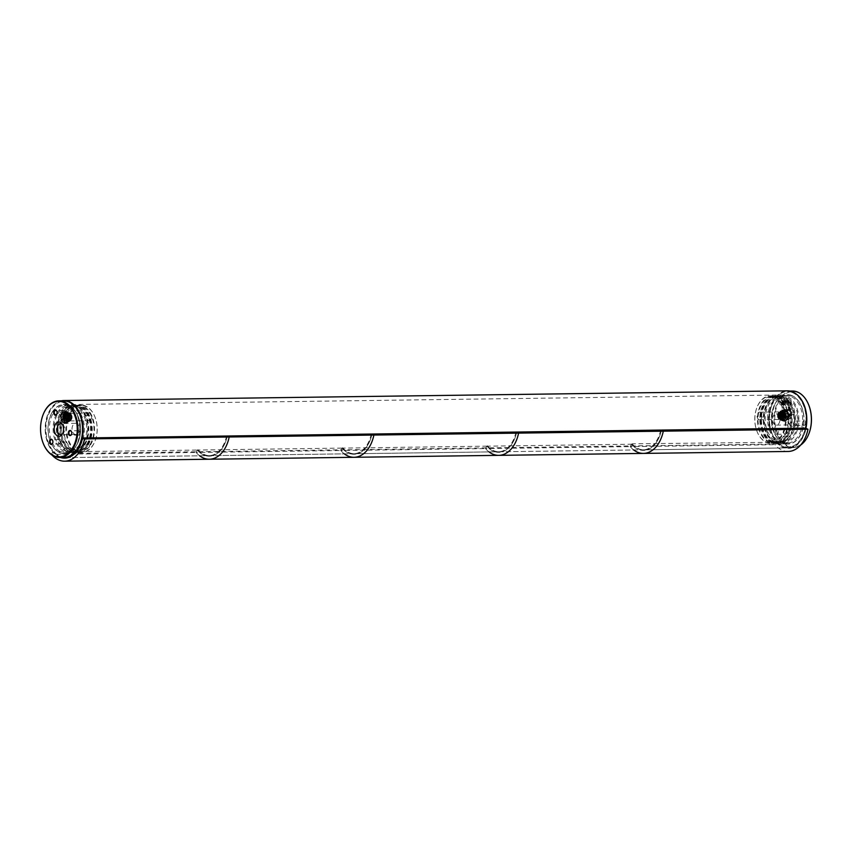 <?xml version="1.0" encoding="UTF-8"?>
<svg xmlns="http://www.w3.org/2000/svg" width="852" height="852" viewBox="0 0 852 852"><rect width="100%" height="100%" fill="white"/><g stroke="black" fill="none" stroke-linecap="round" stroke-linejoin="round"><path stroke-width="0.64" stroke-dasharray="4.26 3.19" d="M62.164 457.396A28.542 18.84 89.2 0 1 45.412 429.323A28.542 18.84 89.2 0 1 61.408 400.813M805.726 428.215A28.542 18.84 89.2 0 1 788.132 447.896A28.542 18.84 89.2 0 1 768.919 419.621A28.542 18.84 89.2 0 1 787.365 390.823M79.63 421.878A24.463 16.145 89.2 0 1 64.582 453.53A24.463 16.145 89.2 0 1 48.106 429.291A24.463 16.145 89.2 0 1 63.921 404.615A24.463 16.145 89.2 0 1 79.63 421.878M803.127 412.166A24.463 16.145 89.2 0 1 788.079 443.828A24.463 16.145 89.2 0 1 771.603 419.578A24.463 16.145 89.2 0 1 787.418 394.902A24.463 16.145 89.2 0 1 803.127 412.166M80.503 442.252A27.786 18.339 89.2 0 1 53.74 451.666A27.786 18.339 89.2 0 1 50.673 410.163A27.786 18.339 89.2 0 1 80.141 415.467M57.159 412.879A23.718 15.655 89.2 0 1 68.437 405.307A23.718 15.655 89.2 0 1 84.401 428.801A23.718 15.655 89.2 0 1 69.076 452.721A23.718 15.655 89.2 0 1 54.507 438.588A23.718 15.655 89.2 0 1 57.159 412.879M60.407 412.826A23.718 15.655 89.2 0 1 71.685 405.254A23.718 15.655 89.2 0 1 87.649 428.758A23.718 15.655 89.2 0 1 72.314 452.678A23.718 15.655 89.2 0 1 57.755 438.546A23.718 15.655 89.2 0 1 60.407 412.826M61.067 413.752A22.354 14.761 89.2 0 1 71.696 406.617A22.354 14.761 89.2 0 1 86.755 428.769A22.354 14.761 89.2 0 1 72.303 451.326A22.354 14.761 89.2 0 1 58.564 437.992A22.354 14.761 89.2 0 1 61.067 413.752M57.829 413.795A22.354 14.761 89.2 0 1 68.448 406.66A22.354 14.761 89.2 0 1 83.507 428.812A22.354 14.761 89.2 0 1 69.055 451.368A22.354 14.761 89.2 0 1 55.316 438.034A22.354 14.761 89.2 0 1 57.829 413.795M84.731 445.095A23.718 15.655 -90.8 0 0 87.383 419.386A23.718 15.655 -90.8 0 0 72.825 405.243A23.718 15.655 -90.8 0 0 61.546 412.815A23.718 15.655 -90.8 0 0 58.894 438.524A23.718 15.655 -90.8 0 0 73.453 452.668A23.718 15.655 -90.8 0 0 84.731 445.095M86.627 444.51A22.897 15.112 -90.8 0 0 89.194 419.685A22.897 15.112 -90.8 0 0 75.125 406.031A22.897 15.112 -90.8 0 0 60.322 429.131A22.897 15.112 -90.8 0 0 75.743 451.816A22.897 15.112 -90.8 0 0 86.627 444.51M87.021 445.063A23.718 15.655 -90.8 0 0 89.684 419.354A23.718 15.655 -90.8 0 0 75.114 405.211A23.718 15.655 -90.8 0 0 59.789 429.131A23.718 15.655 -90.8 0 0 75.753 452.636A23.718 15.655 -90.8 0 0 87.021 445.063M84.327 444.542A22.897 15.112 -90.8 0 0 86.893 419.716A22.897 15.112 -90.8 0 0 72.835 406.063A22.897 15.112 -90.8 0 0 58.032 429.152A22.897 15.112 -90.8 0 0 73.442 451.848A22.897 15.112 -90.8 0 0 84.327 444.542M88.161 445.042A23.718 15.655 -90.8 0 0 90.823 419.333A23.718 15.655 -90.8 0 0 76.254 405.201A23.718 15.655 -90.8 0 0 60.929 429.12A23.718 15.655 -90.8 0 0 76.893 452.614A23.718 15.655 -90.8 0 0 88.161 445.042M90.067 444.456A22.897 15.112 -90.8 0 0 92.634 419.631A22.897 15.112 -90.8 0 0 78.565 405.978A22.897 15.112 -90.8 0 0 63.762 429.078A22.897 15.112 -90.8 0 0 79.183 451.773A22.897 15.112 -90.8 0 0 90.067 444.456M90.461 445.021A23.718 15.655 -90.8 0 0 93.124 419.301A23.718 15.655 -90.8 0 0 78.554 405.169A23.718 15.655 -90.8 0 0 67.287 412.741A23.718 15.655 -90.8 0 0 64.624 438.45A23.718 15.655 -90.8 0 0 79.193 452.593A23.718 15.655 -90.8 0 0 90.461 445.021M87.767 444.488A22.897 15.112 -90.8 0 0 90.333 419.663A22.897 15.112 -90.8 0 0 76.265 406.01A22.897 15.112 -90.8 0 0 61.461 429.11A22.897 15.112 -90.8 0 0 76.882 451.805A22.897 15.112 -90.8 0 0 87.767 444.488M90.983 419.472A3.791 2.503 -90.8 0 0 91.409 415.361A3.791 2.503 -90.8 0 0 89.077 413.103A3.791 2.503 -90.8 0 0 86.627 416.926A3.791 2.503 -90.8 0 0 89.183 420.675A3.791 2.503 -90.8 0 0 90.983 419.472M70.546 413.039A23.206 15.315 89.2 0 1 95.2 417.576A23.206 15.315 89.2 0 1 95.499 439.738A23.206 15.315 89.2 0 1 73.144 447.737A23.206 15.315 89.2 0 1 70.546 413.039M69.928 412.698A23.718 15.655 -90.8 0 0 67.265 438.418A23.718 15.655 -90.8 0 0 81.835 452.55A23.718 15.655 -90.8 0 0 95.413 439.983A23.718 15.655 -90.8 0 0 95.104 417.331A23.718 15.655 -90.8 0 0 81.196 405.126A23.718 15.655 -90.8 0 0 69.928 412.698M63.495 400.781A28.297 18.68 -90.8 0 0 50.044 409.823A28.297 18.68 -90.8 0 0 46.871 440.505A28.297 18.68 -90.8 0 0 64.251 457.375M43.005 442.752A28.297 18.68 89.2 0 1 42.643 415.968M68.203 420.079A4.239 2.801 -90.8 0 0 68.607 419.195A4.239 2.801 -90.8 0 0 68.554 415.137A4.239 2.801 -90.8 0 0 64.496 413.731A4.239 2.801 -90.8 0 0 64.038 419.983A4.239 2.801 -90.8 0 0 68.203 420.079M78.48 432.731A5.602 3.696 -90.8 0 0 79.108 426.66A5.602 3.696 -90.8 0 0 75.658 423.316A5.602 3.696 -90.8 0 0 72.037 428.971A5.602 3.696 -90.8 0 0 75.807 434.52A5.602 3.696 -90.8 0 0 78.48 432.731M62.089 434.435A5.602 3.696 -90.8 0 0 62.824 433.924A5.602 3.696 -90.8 0 0 63.623 432.933A5.602 3.696 -90.8 0 0 62.697 424.264A5.602 3.696 -90.8 0 0 61.951 423.774M68.32 419.77A3.791 2.503 -90.8 0 0 68.682 418.971A3.791 2.503 -90.8 0 0 68.639 415.35A3.791 2.503 -90.8 0 0 66.413 413.401A3.791 2.503 -90.8 0 0 63.964 417.224A3.791 2.503 -90.8 0 0 66.52 420.984A3.791 2.503 -90.8 0 0 68.32 419.77M79.694 434.382A2.183 1.438 -90.8 0 0 79.939 432.017A2.183 1.438 -90.8 0 0 78.608 430.718A2.183 1.438 -90.8 0 0 77.191 432.912A2.183 1.438 -90.8 0 0 78.661 435.084A2.183 1.438 -90.8 0 0 79.694 434.382M71.621 434.126A2.183 1.438 -90.8 0 0 71.653 434.03A2.183 1.438 -90.8 0 0 71.621 431.943A2.183 1.438 -90.8 0 0 71.589 431.857M65.029 413.955A2.183 1.438 -90.8 0 0 65.274 411.591A2.183 1.438 -90.8 0 0 63.932 410.291A2.183 1.438 -90.8 0 0 62.526 412.485A2.183 1.438 -90.8 0 0 63.996 414.658A2.183 1.438 -90.8 0 0 65.029 413.955M56.946 413.699A2.183 1.438 -90.8 0 0 56.977 413.603A2.183 1.438 -90.8 0 0 56.956 411.516A2.183 1.438 -90.8 0 0 56.914 411.431M60.833 443.21A2.183 1.438 -90.8 0 0 61.078 440.846A2.183 1.438 -90.8 0 0 59.736 439.547A2.183 1.438 -90.8 0 0 58.33 441.741A2.183 1.438 -90.8 0 0 59.8 443.913A2.183 1.438 -90.8 0 0 60.833 443.21M52.749 442.955A2.183 1.438 -90.8 0 0 52.781 442.859A2.183 1.438 -90.8 0 0 52.76 440.772A2.183 1.438 -90.8 0 0 52.717 440.686M791.636 392.271A27.786 18.339 -90.8 0 0 771.454 406.308A27.786 18.339 -90.8 0 0 771.816 432.859A27.786 18.339 -90.8 0 0 802.541 436.054A27.786 18.339 -90.8 0 0 791.636 392.271M786.566 396.308A23.718 15.655 -90.8 0 0 782.924 395.711A23.718 15.655 -90.8 0 0 767.599 419.631A23.718 15.655 -90.8 0 0 783.563 443.136A23.718 15.655 -90.8 0 0 798.825 421.985A23.718 15.655 -90.8 0 0 786.566 396.308M783.318 396.35A23.718 15.655 -90.8 0 0 779.687 395.754A23.718 15.655 -90.8 0 0 764.351 419.674A23.718 15.655 -90.8 0 0 780.315 443.178A23.718 15.655 -90.8 0 0 795.576 422.028A23.718 15.655 -90.8 0 0 783.318 396.35M783.126 397.671A22.354 14.761 -90.8 0 0 779.697 397.107A22.354 14.761 -90.8 0 0 765.245 419.663A22.354 14.761 -90.8 0 0 780.304 441.826A22.354 14.761 -90.8 0 0 794.692 421.878A22.354 14.761 -90.8 0 0 783.126 397.671M786.375 397.628A22.354 14.761 -90.8 0 0 782.945 397.064A22.354 14.761 -90.8 0 0 768.493 419.621A22.354 14.761 -90.8 0 0 783.552 441.783A22.354 14.761 -90.8 0 0 797.941 421.836A22.354 14.761 -90.8 0 0 786.375 397.628M775.544 442.593A23.718 15.655 89.2 0 1 763.285 416.926A23.718 15.655 89.2 0 1 778.547 395.775A23.718 15.655 89.2 0 1 782.179 396.372A23.718 15.655 89.2 0 1 794.437 422.038A23.718 15.655 89.2 0 1 779.175 443.189A23.718 15.655 89.2 0 1 775.544 442.593M773.36 441.837A22.897 15.112 89.2 0 1 761.518 417.043A22.897 15.112 89.2 0 1 776.257 396.617A22.897 15.112 89.2 0 1 791.678 419.312A22.897 15.112 89.2 0 1 776.875 442.412A22.897 15.112 89.2 0 1 773.36 441.837M773.243 442.625A23.718 15.655 89.2 0 1 760.985 416.958A23.718 15.655 89.2 0 1 776.247 395.807A23.718 15.655 89.2 0 1 792.211 419.301A23.718 15.655 89.2 0 1 776.886 443.221A23.718 15.655 89.2 0 1 773.243 442.625M775.661 441.805A22.897 15.112 89.2 0 1 763.818 417.011A22.897 15.112 89.2 0 1 778.558 396.585A22.897 15.112 89.2 0 1 793.968 419.28A22.897 15.112 89.2 0 1 779.165 442.38A22.897 15.112 89.2 0 1 775.661 441.805M772.104 442.646A23.718 15.655 89.2 0 1 759.846 416.969A23.718 15.655 89.2 0 1 775.107 395.818A23.718 15.655 89.2 0 1 791.071 419.322A23.718 15.655 89.2 0 1 775.746 443.242A23.718 15.655 89.2 0 1 772.104 442.646M769.92 441.879A22.897 15.112 89.2 0 1 758.088 417.086A22.897 15.112 89.2 0 1 772.817 396.659A22.897 15.112 89.2 0 1 788.238 419.354A22.897 15.112 89.2 0 1 773.435 442.454A22.897 15.112 89.2 0 1 769.92 441.879M769.814 442.678A23.718 15.655 89.2 0 1 757.545 417.001A23.718 15.655 89.2 0 1 772.807 395.85A23.718 15.655 89.2 0 1 776.449 396.446A23.718 15.655 89.2 0 1 788.707 422.113A23.718 15.655 89.2 0 1 773.446 443.274A23.718 15.655 89.2 0 1 769.814 442.678M772.221 441.847A22.897 15.112 89.2 0 1 760.378 417.054A22.897 15.112 89.2 0 1 775.118 396.638A22.897 15.112 89.2 0 1 790.539 419.322A22.897 15.112 89.2 0 1 775.735 442.422A22.897 15.112 89.2 0 1 772.221 441.847M759.057 419.653A3.791 2.503 89.2 0 1 757.098 415.552A3.791 2.503 89.2 0 1 759.537 412.176A3.791 2.503 89.2 0 1 762.082 415.925A3.791 2.503 89.2 0 1 759.643 419.748A3.791 2.503 89.2 0 1 759.057 419.653M773.35 396.979A23.206 15.315 -90.8 0 0 756.501 408.694A23.206 15.315 -90.8 0 0 756.8 430.867A23.206 15.315 -90.8 0 0 782.456 433.54A23.206 15.315 -90.8 0 0 773.35 396.979M773.808 396.478A23.718 15.655 89.2 0 1 786.066 422.155A23.718 15.655 89.2 0 1 770.804 443.306A23.718 15.655 89.2 0 1 756.895 431.101A23.718 15.655 89.2 0 1 756.587 408.449A23.718 15.655 89.2 0 1 770.165 395.882A23.718 15.655 89.2 0 1 773.808 396.478M805.928 428.258A28.297 18.68 89.2 0 1 788.505 447.651A28.297 18.68 89.2 0 1 784.17 446.938A28.297 18.68 89.2 0 1 771.901 433.093A28.297 18.68 89.2 0 1 771.539 406.063A28.297 18.68 89.2 0 1 787.749 391.068A28.297 18.68 89.2 0 1 792.083 391.782A28.297 18.68 89.2 0 1 795.566 393.539M792.349 391.004A28.297 18.68 -90.8 0 0 774.138 416.245A28.297 18.68 -90.8 0 0 788.771 446.874A28.297 18.68 -90.8 0 0 793.106 447.588A28.297 18.68 -90.8 0 0 800.646 445.063M803.926 425.68A2.588 1.704 89.2 0 1 802.808 424.413A2.588 1.704 89.2 0 1 802.776 421.942A2.588 1.704 89.2 0 1 804.938 420.781A2.588 1.704 89.2 0 1 805.917 423.955A2.588 1.704 89.2 0 1 803.926 425.68M789.261 405.254A2.588 1.704 89.2 0 1 788.143 403.986A2.588 1.704 89.2 0 1 788.1 401.516A2.588 1.704 89.2 0 1 790.273 400.355A2.588 1.704 89.2 0 1 791.252 403.528A2.588 1.704 89.2 0 1 789.261 405.254M785.065 434.509A2.588 1.704 89.2 0 1 783.936 433.242A2.588 1.704 89.2 0 1 783.904 430.771A2.588 1.704 89.2 0 1 786.066 429.61A2.588 1.704 89.2 0 1 787.046 432.784A2.588 1.704 89.2 0 1 785.065 434.509M781.998 419.78A4.239 2.801 89.2 0 1 780.155 417.714A4.239 2.801 89.2 0 1 780.102 413.657A4.239 2.801 89.2 0 1 783.648 411.75A4.239 2.801 89.2 0 1 785.256 416.958A4.239 2.801 89.2 0 1 781.998 419.78M792.115 426.245A7.135 4.707 89.2 0 1 790.805 425.467A7.135 4.707 89.2 0 1 790.635 413.177A7.135 4.707 89.2 0 1 797.749 418.172A7.135 4.707 89.2 0 1 792.115 426.245M809.357 432.475A27.786 18.339 89.2 0 1 789.218 446.384A27.786 18.339 89.2 0 1 778.291 402.655A27.786 18.339 89.2 0 1 808.995 405.68M775.48 424.978A5.602 3.696 89.2 0 1 772.583 418.918A5.602 3.696 89.2 0 1 776.193 413.912A5.602 3.696 89.2 0 1 779.963 419.472A5.602 3.696 89.2 0 1 776.342 425.127A5.602 3.696 89.2 0 1 775.48 424.978M790.337 424.786A5.602 3.696 89.2 0 1 789.303 424.179A5.602 3.696 89.2 0 1 789.176 414.509A5.602 3.696 89.2 0 1 791.05 413.71A5.602 3.696 89.2 0 1 794.82 419.269A5.602 3.696 89.2 0 1 791.199 424.924A5.602 3.696 89.2 0 1 790.337 424.786M781.721 419.354A3.791 2.503 89.2 0 1 780.081 417.501A3.791 2.503 89.2 0 1 780.027 413.88A3.791 2.503 89.2 0 1 782.2 411.867A3.791 2.503 89.2 0 1 784.745 415.627A3.791 2.503 89.2 0 1 782.296 419.45A3.791 2.503 89.2 0 1 781.721 419.354M776.555 434.232A2.183 1.438 89.2 0 1 775.427 431.868A2.183 1.438 89.2 0 1 776.832 429.919A2.183 1.438 89.2 0 1 778.302 432.081A2.183 1.438 89.2 0 1 776.886 434.286A2.183 1.438 89.2 0 1 776.555 434.232M784.809 434.115A2.183 1.438 89.2 0 1 783.872 433.05A2.183 1.438 89.2 0 1 783.84 430.963A2.183 1.438 89.2 0 1 785.086 429.802A2.183 1.438 89.2 0 1 786.556 431.975A2.183 1.438 89.2 0 1 785.15 434.169A2.183 1.438 89.2 0 1 784.809 434.115M780.751 404.977A2.183 1.438 89.2 0 1 779.623 402.613A2.183 1.438 89.2 0 1 781.028 400.664A2.183 1.438 89.2 0 1 782.498 402.826A2.183 1.438 89.2 0 1 781.082 405.03A2.183 1.438 89.2 0 1 780.751 404.977M789.016 404.86A2.183 1.438 89.2 0 1 788.068 403.795A2.183 1.438 89.2 0 1 788.036 401.707A2.183 1.438 89.2 0 1 789.293 400.546A2.183 1.438 89.2 0 1 790.762 402.719A2.183 1.438 89.2 0 1 789.346 404.913A2.183 1.438 89.2 0 1 789.016 404.86M795.417 425.404A2.183 1.438 89.2 0 1 794.288 423.039A2.183 1.438 89.2 0 1 795.693 421.09A2.183 1.438 89.2 0 1 797.163 423.252A2.183 1.438 89.2 0 1 795.757 425.457A2.183 1.438 89.2 0 1 795.417 425.404M803.681 425.286A2.183 1.438 89.2 0 1 802.733 424.221A2.183 1.438 89.2 0 1 802.712 422.134A2.183 1.438 89.2 0 1 803.958 420.973A2.183 1.438 89.2 0 1 805.428 423.146A2.183 1.438 89.2 0 1 804.011 425.34A2.183 1.438 89.2 0 1 803.681 425.286M63.921 416.809A3.365 2.226 89.2 0 1 66.083 413.827A3.365 2.226 89.2 0 1 68.352 417.171A3.365 2.226 89.2 0 1 66.168 420.558A3.365 2.226 89.2 0 1 63.921 416.809M63.74 416.777A3.632 2.396 89.2 0 1 66.073 413.571A3.632 2.396 89.2 0 1 68.522 417.16A3.632 2.396 89.2 0 1 66.179 420.824A3.632 2.396 89.2 0 1 63.74 416.777M64.56 416.798A3.365 2.226 89.2 0 1 64.795 415.606A3.365 2.226 89.2 0 1 66.722 413.827A3.365 2.226 89.2 0 1 68.991 417.16A3.365 2.226 89.2 0 1 66.818 420.558A3.365 2.226 89.2 0 1 64.837 418.822A3.365 2.226 89.2 0 1 64.56 416.798M69.065 413.944L64.901 415.307L64.614 416.724L64.944 419.077L69.236 418.875L69.417 417.853C67.926 421.857 66.499 422.06 65.135 418.449C65.838 410.856 68.245 414.019 68.884 414.125C70.077 414.466 70.215 416.436 69.278 420.057L67.201 420.643C65.306 421.58 65.721 412.613 67.244 413.784L70.098 414.849C71.579 421.623 67.617 421.633 67.233 420.142C66.041 417.427 66.243 415.307 67.851 413.795C69.534 412.89 70.705 414.083 71.376 417.352C69.864 421.953 68.416 422.272 67.042 418.3C68.639 411.473 70.258 411.537 71.898 418.492L71.685 415.233L70.152 413.231L70.684 413.593L69.065 413.944L69.789 415.148L69.8 419.152L68.213 413.944L69.236 418.875C67.052 421.974 65.604 421.261 64.88 416.756C66.946 412.272 68.682 412.56 70.088 417.608C68.235 422.081 66.722 421.793 65.529 416.745C67.585 412.262 69.321 412.549 70.727 417.597C68.884 422.07 67.361 421.793 66.168 416.734C68.235 412.251 69.971 412.538 71.376 417.587C69.523 422.07 68.011 421.783 66.818 416.734C69.236 412.123 70.95 412.656 71.941 418.332M67.659 416.766A3.365 2.226 89.2 0 1 69.406 413.848A3.365 2.226 89.2 0 1 71.792 415.51A3.365 2.226 89.2 0 1 71.834 418.726A3.365 2.226 89.2 0 1 69.225 420.355A3.365 2.226 89.2 0 1 67.659 416.766M71.685 415.233L71.706 419.099L66.925 416.713L70.439 413.678L71.738 415.371L71.898 418.513M71.643 415.116L70.684 413.593L68.874 412.954L68.692 421.378L68.235 412.954L68.053 421.389L67.585 412.964L67.404 421.389L70.109 418.3M71.983 417.778L69.8 419.152M62.718 416.607A5.197 3.429 89.2 0 1 66.062 412.006A5.197 3.429 89.2 0 1 69.555 417.15A5.197 3.429 89.2 0 1 66.2 422.39A5.197 3.429 89.2 0 1 62.718 416.607M66.2 422.656A5.453 3.6 89.2 0 1 62.547 416.575A5.453 3.6 89.2 0 1 66.051 411.74M65.327 418.822L65.86 419.408L67.191 418.524L67.351 416.319L66.158 414.988L64.709 415.009M67.351 416.319L65.902 416.33M67.191 418.524L65.753 418.545M65.86 419.408L64.411 419.429M66.158 414.988L65.242 415.595M785.821 414.147A5.133 3.387 89.2 0 1 785.097 419.152A5.133 3.387 89.2 0 1 781.87 420.664L784.128 421.314L786.758 416.969L785.565 411.303L783.308 410.643A5.133 3.387 89.2 0 1 785.821 414.147M780.081 412.155A5.133 3.387 89.2 0 1 783.308 410.643L781.742 409.982L780.081 412.155L779.111 414.328L779.356 417.16A5.133 3.387 89.2 0 1 780.081 412.155M779.356 417.16A5.133 3.387 -90.8 0 0 781.87 420.664L780.304 419.993L779.356 417.16M785.469 414.306A4.579 3.025 -90.8 0 0 782.53 411.079A4.579 3.025 -90.8 0 0 779.718 417.001A4.579 3.025 -90.8 0 0 782.647 420.228A4.579 3.025 -90.8 0 0 785.469 414.306M783.403 401.718A2.567 0.554 168.1 0 0 782.818 402.229A2.567 0.554 168.1 0 0 782.903 402.336A2.567 0.554 168.1 0 0 785.448 402.24A2.567 0.554 168.1 0 0 787.812 401.303A2.567 0.554 168.1 0 0 787.844 401.164A2.567 0.554 168.1 0 0 786.14 401.004A2.567 0.554 168.1 0 0 783.403 401.718M785.129 409.929A2.567 0.554 168.1 0 0 784.554 410.44A2.567 0.554 168.1 0 0 787.173 410.451A2.567 0.554 168.1 0 0 789.57 409.375A2.567 0.554 168.1 0 0 787.866 409.216A2.567 0.554 168.1 0 0 785.129 409.929M789.879 410.856A3.472 0.745 168.1 0 0 790.635 410.323A3.472 0.745 168.1 0 0 790.667 410.185A3.472 0.745 168.1 0 0 787.855 410.025A3.472 0.745 168.1 0 0 784.128 411.239A3.472 0.745 168.1 0 0 783.872 411.612A3.472 0.745 168.1 0 0 783.968 411.729A3.472 0.745 168.1 0 0 786.481 411.793A3.472 0.745 168.1 0 0 789.879 410.856M790.432 414.551L785.991 412.155L785.704 410.802L784.149 411.356L786.077 416.596A3.472 0.745 168.1 0 0 789.761 415.957A3.472 0.745 168.1 0 0 791.646 414.86A3.472 0.745 168.1 0 0 790.432 414.551A3.472 2.29 89.2 0 1 788.952 418.886A3.472 2.29 89.2 0 1 788.302 419.046A3.472 2.29 89.2 0 1 786.077 416.596M783.872 411.612L784.351 413.848A3.717 2.449 -90.8 0 0 782.221 411.942A3.717 2.449 -90.8 0 0 779.931 416.745A3.717 2.449 -90.8 0 0 782.317 419.376A3.717 2.449 -90.8 0 0 784.447 417.405A3.717 2.449 -90.8 0 0 784.394 413.848L784.383 412.9A3.472 2.29 89.2 0 0 783.691 416.777A3.472 2.29 89.2 0 0 785.885 419.077A3.472 2.29 89.2 0 0 788.121 415.733A3.472 2.29 89.2 0 0 785.991 412.155M783.169 401.494A2.812 0.607 168.1 0 0 782.626 402.155A2.812 0.607 168.1 0 0 785.406 402.048A2.812 0.607 168.1 0 0 787.993 401.026A2.812 0.607 168.1 0 0 786.449 400.674A2.812 0.607 168.1 0 0 783.169 401.494M790.315 409.865A4.335 0.927 168.1 0 0 791.263 409.194A4.335 0.927 168.1 0 0 791.306 409.013A4.335 0.927 168.1 0 0 788.419 408.736A4.335 0.927 168.1 0 0 783.808 409.95A4.335 0.927 168.1 0 0 782.818 410.802A4.335 0.927 168.1 0 0 782.924 410.952A4.335 0.927 168.1 0 0 786.077 411.026A4.335 0.927 168.1 0 0 790.315 409.865M782.424 403.379A4.335 0.927 168.1 0 0 781.433 404.231A4.335 0.927 168.1 0 0 785.863 404.242A4.335 0.927 168.1 0 0 789.921 402.442A4.335 0.927 168.1 0 0 787.035 402.165A4.335 0.927 168.1 0 0 782.424 403.379M783.19 403.369A3.312 0.714 168.1 0 0 782.434 404.018A3.312 0.714 168.1 0 0 785.821 404.029A3.312 0.714 168.1 0 0 788.92 402.645A3.312 0.714 168.1 0 0 786.716 402.432A3.312 0.714 168.1 0 0 783.19 403.369M783.02 402.591A3.312 0.714 168.1 0 0 782.264 403.241A3.312 0.714 168.1 0 0 785.661 403.252A3.312 0.714 168.1 0 0 788.76 401.867A3.312 0.714 168.1 0 0 786.556 401.654A3.312 0.714 168.1 0 0 783.02 402.591M782.583 402.591A3.898 0.841 168.1 0 0 781.699 403.358A3.898 0.841 168.1 0 0 785.682 403.369A3.898 0.841 168.1 0 0 789.325 401.75A3.898 0.841 168.1 0 0 786.737 401.494A3.898 0.841 168.1 0 0 782.583 402.591M785.704 410.802A4.814 3.174 89.2 0 1 788.59 413.273A4.814 3.174 89.2 0 1 788.654 417.874A4.814 3.174 89.2 0 1 783.702 419.141A4.814 3.174 89.2 0 1 784.096 411.548M784.277 413.529L781.582 411.26L781.369 420.068L780.933 411.271L780.73 420.079L782.903 413.358A4.398 2.907 89.2 0 1 783.063 413.806L780.72 420.079L780.922 411.271L781.359 420.068L781.561 411.26L784.458 414.115A4.398 2.907 -90.8 0 0 784.319 413.657L783.957 418.556L783.222 414.881L779.782 411.793C787.397 413.252 778.046 426.117 778.078 414.807C782.029 404.274 786.364 423.976 779.41 418.545C775.416 408.225 788.888 412.815 782.466 419.408C777.216 421.293 779.676 407.32 783.957 412.943L784.394 413.848M784.458 414.115L783.957 418.556L779.324 416.884L783.957 412.943L783.947 418.449C784.447 413.39 783.765 411.175 781.891 411.804C781.092 410.93 780.219 412.357 779.292 416.064L780.986 419.365C781.721 420.867 785.416 417.853 783.041 412.815L779.708 412.602C778.685 418.438 779.356 420.696 781.699 419.365C783.393 420.568 783.531 410.888 781.657 412.134L779.857 412.006C778.217 412.751 777.876 414.956 778.824 418.63C779.591 418.79 782.445 423.114 782.253 413.689L779.782 411.793M784.447 417.405L783.947 418.449M784.319 413.657L783.883 412.73L780.166 411.346L777.844 413.678L777.887 417.704L782.637 415.052L782.253 413.689M783.063 413.806L783.286 414.871M780.166 411.346L781.859 411.878L782.903 413.358M780.57 416.745A3.717 2.449 -90.8 0 0 782.956 419.365A3.717 2.449 -90.8 0 0 785.363 415.616A3.717 2.449 -90.8 0 0 782.86 411.931A3.717 2.449 -90.8 0 0 780.57 416.745M777.599 416.777A3.717 2.449 -90.8 0 0 777.801 417.491A3.717 2.449 -90.8 0 0 780.794 419.184A3.717 2.449 -90.8 0 0 782.338 415.009A3.717 2.449 -90.8 0 0 780.283 412.017A3.717 2.449 -90.8 0 0 777.759 413.944A3.717 2.449 -90.8 0 0 777.599 416.777M777.908 416.639A3.227 2.13 -90.8 0 0 779.985 418.918A3.227 2.13 -90.8 0 0 782.061 415.659A3.227 2.13 -90.8 0 0 779.889 412.464A3.227 2.13 -90.8 0 0 777.908 416.639M787.589 414.189A4.888 3.227 89.2 0 1 784.586 420.515A4.888 3.227 89.2 0 1 781.295 415.669A4.888 3.227 89.2 0 1 784.458 410.739A4.888 3.227 89.2 0 1 787.589 414.189M785.235 410.621A5.133 3.387 89.2 0 1 787.749 414.115A5.133 3.387 89.2 0 1 787.024 419.12A5.133 3.387 89.2 0 1 783.797 420.632A5.133 3.387 89.2 0 1 781.284 417.139A5.133 3.387 89.2 0 1 782.008 412.134A5.133 3.387 89.2 0 1 785.235 410.621L786.801 411.282L788.004 416.958L785.363 421.303L781.54 419.972L780.347 414.306L782.977 409.961L785.235 410.621M788.004 416.958L786.758 416.969M786.801 411.282L785.565 411.303M782.977 409.961L781.742 409.982M780.347 414.306L779.111 414.328M781.54 419.972L780.304 419.993M785.363 421.303L784.128 421.314M784.149 411.356A4.888 3.227 -90.8 0 0 782.7 417.054A4.888 3.227 -90.8 0 0 785.842 420.505A4.888 3.227 -90.8 0 0 788.643 417.906A4.888 3.227 -90.8 0 0 788.579 413.231A4.888 3.227 -90.8 0 0 785.704 410.717A4.888 3.227 -90.8 0 0 785.469 410.739M782.328 417.054A4.888 3.227 89.2 0 1 782.541 413.316A4.888 3.227 89.2 0 1 785.342 410.728A4.888 3.227 89.2 0 1 788.632 415.574A4.888 3.227 89.2 0 1 785.469 420.505A4.888 3.227 89.2 0 1 782.605 417.991A4.888 3.227 89.2 0 1 782.328 417.054M782.317 417.033A4.814 3.174 -90.8 0 0 782.583 417.949A4.814 3.174 -90.8 0 0 787.418 419.301A4.814 3.174 -90.8 0 0 787.312 411.878A4.814 3.174 -90.8 0 0 782.53 413.358A4.814 3.174 -90.8 0 0 782.317 417.033M782.732 416.841A4.153 2.748 -90.8 0 0 785.406 419.77A4.153 2.748 -90.8 0 0 788.089 415.574A4.153 2.748 -90.8 0 0 785.288 411.463A4.153 2.748 -90.8 0 0 782.732 416.841M782.668 416.841A4.153 2.748 -90.8 0 0 785.342 419.77A4.153 2.748 -90.8 0 0 788.025 415.584A4.153 2.748 -90.8 0 0 785.224 411.463A4.153 2.748 -90.8 0 0 782.668 416.841M788.313 414.2A4.814 3.174 89.2 0 1 788.1 417.874A4.814 3.174 89.2 0 1 783.318 419.354A4.814 3.174 89.2 0 1 783.212 411.931A4.814 3.174 89.2 0 1 788.047 413.284A4.814 3.174 89.2 0 1 788.313 414.2A4.888 3.227 -90.8 0 0 788.025 413.241A4.888 3.227 -90.8 0 0 785.161 410.728A4.888 3.227 -90.8 0 0 781.998 415.659A4.888 3.227 -90.8 0 0 785.288 420.505A4.888 3.227 -90.8 0 0 788.089 417.917A4.888 3.227 -90.8 0 0 788.302 414.178M783.947 415.02A2.162 1.427 89.2 0 1 782.615 417.81A2.162 1.427 89.2 0 1 781.167 415.669A2.162 1.427 89.2 0 1 782.562 413.497A2.162 1.427 89.2 0 1 783.947 415.02M784.617 414.7A3.227 2.13 -90.8 0 0 782.541 412.421A3.227 2.13 -90.8 0 0 780.56 416.607A3.227 2.13 -90.8 0 0 782.637 418.875A3.227 2.13 -90.8 0 0 784.617 414.7M788.686 409.887L784.948 410.355L788.686 409.887M789.612 414.945A2.162 1.427 89.2 0 1 788.281 417.736A2.162 2.162 0 0 0 790.368 415.126L786.673 413.433L785.821 414.498L786.897 416.213L790.368 415.126L789.176 409.461M780.038 416.99A4.579 3.025 -90.8 0 0 782.977 420.228A4.579 3.025 -90.8 0 0 785.927 415.606A4.579 3.025 -90.8 0 0 782.85 411.069A4.579 3.025 -90.8 0 0 780.038 416.99M60.3 457.428A29.043 19.17 89.2 0 1 52.654 451.997L197.345 450.048A29.043 19.17 -90.8 0 0 227.26 436.054A29.043 19.17 89.2 0 1 225.972 440.782A29.043 19.17 89.2 0 1 197.345 450.048L342.046 448.109A29.043 19.17 -90.8 0 0 371.962 434.115A29.043 19.17 89.2 0 1 370.673 438.833A29.043 19.17 89.2 0 1 342.046 448.109L486.748 446.171A29.043 19.17 -90.8 0 0 516.663 432.166A29.043 19.17 89.2 0 1 515.375 436.895A29.043 19.17 89.2 0 1 486.748 446.171L631.449 444.222A29.043 19.17 -90.8 0 0 661.365 430.228A29.043 19.17 89.2 0 1 660.076 434.957A29.043 19.17 89.2 0 1 631.449 444.222L630.224 446.64L774.926 444.701L776.151 442.284A29.043 19.17 -90.8 0 0 806.067 428.29M633.728 449.973A32.099 21.193 89.2 0 1 630.224 446.64L632.035 443.817L776.151 442.284M788.185 451.464A32.099 21.193 89.2 0 1 774.926 444.701M805.364 428.141A28.542 18.84 89.2 0 1 787.749 447.907A28.542 18.84 89.2 0 1 775.97 441.89M632.035 443.817A28.542 18.84 -90.8 0 0 643.814 449.835A28.542 18.84 -90.8 0 0 660.162 434.712A28.542 18.84 -90.8 0 0 661.418 430.068M489.027 451.911A32.099 21.193 89.2 0 1 485.523 448.578L486.748 446.171L485.523 448.578L630.224 446.64A32.099 21.193 89.2 0 0 643.484 453.402M660.662 430.079A28.542 18.84 89.2 0 1 643.058 449.845A28.542 18.84 89.2 0 1 631.268 443.828M487.333 445.766A28.542 18.84 -90.8 0 0 499.112 451.784A28.542 18.84 -90.8 0 0 515.46 436.65A28.542 18.84 -90.8 0 0 516.727 432.007M344.336 453.86A32.099 21.193 89.2 0 1 340.832 450.527L342.046 448.109L340.832 450.527L485.523 448.578A32.099 21.193 89.2 0 0 498.782 455.351M515.961 432.017A28.542 18.84 89.2 0 1 498.356 451.794A28.542 18.84 89.2 0 1 486.567 445.777M342.632 447.705A28.542 18.84 -90.8 0 0 354.411 453.722A28.542 18.84 -90.8 0 0 370.758 438.599A28.542 18.84 -90.8 0 0 372.026 433.956M199.634 455.799A32.099 21.193 89.2 0 1 196.13 452.465L197.345 450.048L196.13 452.465L340.832 450.527A32.099 21.193 89.2 0 0 354.081 457.29M371.259 433.966A28.542 18.84 89.2 0 1 353.655 453.733A28.542 18.84 89.2 0 1 341.876 447.715M197.93 449.654A28.542 18.84 -90.8 0 0 209.709 455.66A28.542 18.84 -90.8 0 0 226.057 440.537A28.542 18.84 -90.8 0 0 227.324 435.894M52.654 451.997L51.429 454.404L196.13 452.465A32.099 21.193 89.2 0 0 209.379 459.228M52.047 455.106A32.099 21.193 89.2 0 1 51.429 454.404M226.568 435.904A28.542 18.84 89.2 0 1 208.953 455.671A28.542 18.84 89.2 0 1 197.174 449.654M53.229 451.592A28.542 18.84 -90.8 0 0 65.018 457.609L788.132 447.896M81.323 442.603A28.542 18.84 -90.8 0 0 81.355 442.476A28.542 18.84 -90.8 0 0 82.623 437.832M52.185 412.272A24.687 16.294 -90.8 0 0 60.801 453.147A24.687 16.294 -90.8 0 0 79.769 421.815A24.687 16.294 -90.8 0 0 52.185 412.272M53.399 412.922A23.718 15.655 89.2 0 1 64.667 405.35A23.718 15.655 89.2 0 1 80.631 428.854A23.718 15.655 89.2 0 1 65.306 452.774A23.718 15.655 89.2 0 1 50.737 438.631A23.718 15.655 89.2 0 1 53.399 412.922M791.199 395.296A24.687 16.294 89.2 0 1 799.815 436.171A24.687 16.294 89.2 0 1 772.231 426.628A24.687 16.294 89.2 0 1 791.199 395.296M790.337 396.255A23.718 15.655 -90.8 0 0 786.694 395.658A23.718 15.655 -90.8 0 0 771.369 419.578A23.718 15.655 -90.8 0 0 787.333 443.083A23.718 15.655 -90.8 0 0 802.595 421.932A23.718 15.655 -90.8 0 0 790.337 396.255M70.439 413.678C66.52 414.796 66.041 417.192 69.001 420.845C72.207 418.939 72.271 416.479 69.182 413.465C65.753 415.382 65.476 417.842 68.352 420.856C71.568 418.95 71.621 416.49 68.543 413.476C65.114 415.393 64.837 417.853 67.713 420.867C70.918 418.96 70.982 416.49 67.894 413.486C64.464 415.403 64.188 417.863 67.063 420.877C69.896 419.759 70.279 417.448 68.213 413.944M782.594 401.494A3.578 0.767 168.1 0 0 784.681 402.357A3.578 0.767 168.1 0 0 788.569 400.536A3.578 0.767 168.1 0 0 782.594 401.494M782.413 401.814A3.898 0.841 168.1 0 0 781.529 402.581A3.898 0.841 168.1 0 0 785.523 402.591A3.898 0.841 168.1 0 0 789.165 400.972A3.898 0.841 168.1 0 0 786.566 400.717A3.898 0.841 168.1 0 0 782.413 401.814M782.637 415.052C783.063 424.605 773.893 415.957 779.772 411.931C787.887 411.718 778.92 426.82 778.568 414.796C782.519 404.263 786.843 423.966 779.889 418.534C775.906 410.536 787.546 409.993 784.01 418.364M782.615 417.81L788.281 417.736A2.162 1.427 89.2 0 1 786.897 416.213M64.582 453.53L788.079 443.828M63.921 404.615L787.418 394.902M68.437 405.307L64.667 405.35C84.316 403.294 84.998 454.297 65.306 452.774L69.076 452.721M71.696 406.617L68.448 406.66M72.303 451.326L69.055 451.368M72.314 452.678L73.453 452.668M71.685 405.254L72.825 405.243M75.125 406.031L72.835 406.063M75.743 451.816L73.442 451.848M75.753 452.636L76.893 452.614M75.114 405.211L76.254 405.201M78.565 405.978L76.265 406.01M79.183 451.773L76.882 451.805M79.193 452.593L81.835 452.55M78.554 405.169L81.196 405.126M75.658 423.316L60.801 423.508M75.807 434.52L60.95 434.722M62.697 424.264L61.195 422.965M62.824 433.924L61.365 435.265M89.077 413.103L66.413 413.401M89.183 420.675L66.52 420.984M78.608 430.718L70.343 430.824M78.661 435.084L70.396 435.191M63.932 410.291L55.668 410.398M63.996 414.658L55.731 414.764M59.736 439.547L51.471 439.653M59.8 443.913L51.535 444.02M783.563 443.136L787.333 443.083C767.684 445.138 767.002 394.135 786.694 395.658L782.924 395.711M780.304 441.826L783.552 441.783M779.697 397.107L782.945 397.064M779.687 395.754L778.547 395.775M780.315 443.178L779.175 443.189M776.875 442.412L779.165 442.38M776.257 396.617L778.558 396.585M776.247 395.807L775.107 395.818M776.886 443.221L775.746 443.242M773.435 442.454L775.735 442.422M772.817 396.659L775.118 396.638M772.807 395.85L770.165 395.882M773.446 443.274L770.804 443.306M788.505 447.651L793.106 447.588M787.749 391.068L789.836 391.036M776.342 425.127L791.199 424.924M776.193 413.912L791.05 413.71M789.303 424.179L790.805 425.467M789.176 414.509L790.635 413.177M759.643 419.748L782.296 419.45M759.537 412.176L782.2 411.867M776.886 434.286L785.15 434.169M776.832 429.919L785.086 429.802M781.082 405.03L789.346 404.913M781.028 400.664L789.293 400.546M795.757 425.457L804.011 425.34M795.693 421.09L803.958 420.973M64.017 416.745C66.19 412.07 67.532 412.773 68.022 418.864C65.668 421.676 64.326 420.963 64.017 416.745M66.2 422.39C64.283 422.784 63.037 420.867 62.452 416.639C63.218 413.305 64.422 411.761 66.062 412.006C64.188 412.091 62.984 413.646 62.452 416.639C62.228 419.706 63.474 421.623 66.2 422.39C70.322 422.454 71.738 412.719 66.062 412.006M66.168 420.558L66.818 420.558M66.083 413.827L66.722 413.827M68.874 412.954C68.256 411.985 67.361 413.412 66.179 417.235C66.935 420.526 67.777 421.9 68.692 421.378M68.235 412.954C67.564 412.027 66.669 413.476 65.54 417.299C66.573 420.792 67.404 422.155 68.053 421.389M67.585 412.964C67.01 412.219 66.126 413.422 64.933 416.585C65.828 420.845 66.658 422.454 67.404 421.389M69.789 415.148C69.726 420.27 69.065 422.358 67.809 421.389M69.331 412.943L70.215 413.241M69.097 421.367C69.576 421.676 70.279 420.973 71.206 419.248C70.95 414.178 70.12 412.08 68.692 412.954M68.448 421.378C69.513 422.315 70.279 420.558 70.727 416.117C69.64 413.529 68.746 412.474 68.043 412.964M66.073 413.571C68.128 411.708 68.959 422.017 66.179 420.824M782.818 402.229L784.554 410.44M787.844 401.164L789.57 409.375M790.667 410.185L791.646 414.86A3.472 3.472 0 0 1 788.302 419.046L785.885 419.077M781.699 403.358L782.519 401.516C787.749 400.248 789.964 400.067 789.165 400.972L789.325 401.75M790.635 410.323L791.263 409.194M783.968 411.729L782.924 410.952M781.433 404.231L782.818 410.802M789.921 402.442L791.306 409.013M782.264 403.241L782.434 404.018M788.76 401.867L788.92 402.645M783.787 412.56L781.561 411.26C781.433 411.25 777.652 410.888 779.186 418.545L781.369 420.068C784.074 421.633 785.331 410.249 780.933 411.271L780.922 411.271C779.58 409.865 778.728 412.176 778.366 418.194C779.495 419.866 780.283 420.494 780.72 420.079L782.274 419.344C783.584 420.302 783.702 412.208 781.859 411.878M782.86 411.931L782.221 411.942M782.956 419.365L782.317 419.376M785.161 410.728L784.458 410.739M785.288 420.505L784.586 420.515M782.541 412.421L779.889 412.464M782.637 418.875L779.985 418.918M785.821 414.498L784.948 410.355M782.562 413.497L786.673 413.433M782.85 411.069L782.53 411.079C780.208 411.559 779.218 413.518 779.559 416.958L782.647 420.228C785.022 420.845 788.43 413.934 782.53 411.079M780.4 416.788C783.126 420.515 784.543 419.599 784.649 414.051C781.87 411.09 780.453 411.995 780.4 416.788M643.814 449.835L787.749 447.907M499.112 451.784L643.058 449.845M354.411 453.722L498.356 451.794M209.709 455.66L353.655 453.733M65.018 457.609L208.953 455.671"/><path stroke-width="1.28" d="M61.408 400.813A28.542 18.84 89.2 0 1 63.868 400.536A28.542 18.84 89.2 0 1 82.186 420.675A28.542 18.84 89.2 0 1 64.635 457.609A28.542 18.84 89.2 0 1 62.164 457.396M63.868 400.536L787.365 390.823A28.542 18.84 89.2 0 1 805.694 410.973A28.542 18.84 89.2 0 1 805.726 428.215M80.141 415.467A27.786 18.339 89.2 0 1 80.184 415.584A27.786 18.339 89.2 0 1 80.546 442.135A27.786 18.339 89.2 0 1 80.503 442.252M59.651 457.439L64.251 457.375A28.297 18.68 -90.8 0 0 77.702 448.333A28.297 18.68 -90.8 0 0 80.461 442.38A28.297 18.68 -90.8 0 0 80.099 415.339A28.297 18.68 -90.8 0 0 63.495 400.781L58.894 400.845A28.297 18.68 89.2 0 1 76.275 417.714A28.297 18.68 89.2 0 1 73.102 448.397A28.297 18.68 89.2 0 1 59.651 457.439A28.297 18.68 89.2 0 1 43.047 442.88A28.297 18.68 89.2 0 1 43.005 442.752M42.643 415.968A28.297 18.68 89.2 0 1 42.685 415.84A28.297 18.68 89.2 0 1 58.894 400.845M52.462 443.594A2.588 1.704 -90.8 0 0 52.717 443.051A2.588 1.704 -90.8 0 0 52.686 440.59A2.588 1.704 -90.8 0 0 50.204 439.728A2.588 1.704 -90.8 0 0 49.927 443.541A2.588 1.704 -90.8 0 0 52.462 443.594M56.669 414.349A2.588 1.704 -90.8 0 0 56.914 413.795A2.588 1.704 -90.8 0 0 56.882 411.335A2.588 1.704 -90.8 0 0 54.4 410.472A2.588 1.704 -90.8 0 0 54.123 414.285A2.588 1.704 -90.8 0 0 56.669 414.349M71.334 434.776A2.588 1.704 -90.8 0 0 71.579 434.222A2.588 1.704 -90.8 0 0 71.547 431.762A2.588 1.704 -90.8 0 0 69.076 430.899A2.588 1.704 -90.8 0 0 68.799 434.712A2.588 1.704 -90.8 0 0 71.334 434.776M62.377 433.998A7.135 4.707 -90.8 0 0 61.195 422.965A7.135 4.707 -90.8 0 0 55.231 424.594A7.135 4.707 -90.8 0 0 55.359 433.796A7.135 4.707 -90.8 0 0 61.365 435.265A7.135 4.707 -90.8 0 0 62.377 433.998M72.473 448.056A27.786 18.339 -90.8 0 0 69.363 406.51A27.786 18.339 -90.8 0 0 42.6 416.085A27.786 18.339 -90.8 0 0 42.951 442.635A27.786 18.339 -90.8 0 0 72.473 448.056M61.951 423.774A5.602 3.696 -90.8 0 0 60.801 423.508A5.602 3.696 -90.8 0 0 57.18 429.174A5.602 3.696 -90.8 0 0 60.95 434.722A5.602 3.696 -90.8 0 0 62.089 434.435M71.589 431.857A2.183 1.438 -90.8 0 0 70.343 430.824A2.183 1.438 -90.8 0 0 68.927 433.029A2.183 1.438 -90.8 0 0 70.396 435.191A2.183 1.438 -90.8 0 0 71.44 434.499A2.183 1.438 -90.8 0 0 71.621 434.126M56.914 411.431A2.183 1.438 -90.8 0 0 55.668 410.398A2.183 1.438 -90.8 0 0 54.262 412.602A2.183 1.438 -90.8 0 0 55.731 414.764A2.183 1.438 -90.8 0 0 56.764 414.061A2.183 1.438 -90.8 0 0 56.946 413.699M52.717 440.686A2.183 1.438 -90.8 0 0 51.471 439.653A2.183 1.438 -90.8 0 0 50.066 441.858A2.183 1.438 -90.8 0 0 51.535 444.02A2.183 1.438 -90.8 0 0 52.568 443.317A2.183 1.438 -90.8 0 0 52.749 442.955M795.566 393.539A28.297 18.68 89.2 0 1 805.928 428.258M800.646 445.063A28.297 18.68 -90.8 0 0 809.315 432.592A28.297 18.68 -90.8 0 0 808.953 405.563A28.297 18.68 -90.8 0 0 792.349 391.004L789.836 391.036M808.995 405.68A27.786 18.339 89.2 0 1 809.049 405.797A27.786 18.339 89.2 0 1 809.4 432.347A27.786 18.339 89.2 0 1 809.357 432.475M64.709 415.009L63.367 415.893L63.218 418.098L64.411 419.429L65.753 418.545L65.902 416.33L64.709 415.009M60.971 416.596A5.453 3.6 89.2 0 1 64.486 411.761A5.453 3.6 89.2 0 1 68.16 417.171A5.453 3.6 89.2 0 1 64.635 422.677A5.453 3.6 89.2 0 1 60.971 416.596M64.486 411.761L66.051 411.74A5.453 3.6 89.2 0 1 69.726 417.15A5.453 3.6 89.2 0 1 66.2 422.656L64.635 422.677M65.242 415.595L64.667 418.087L65.327 418.822M64.667 418.087L63.218 418.098M64.816 415.872L63.367 415.893M82.559 437.992L84.486 438.94L229.188 436.991A32.099 21.193 89.2 0 1 209.379 459.228A32.099 21.193 89.2 0 0 229.188 436.991L227.26 436.054L229.188 436.991L373.89 435.052A32.099 21.193 89.2 0 1 354.081 457.29A32.099 21.193 89.2 0 0 373.89 435.052L371.962 434.115L373.89 435.052L518.591 433.114A32.099 21.193 89.2 0 1 498.782 455.351A32.099 21.193 89.2 0 0 518.591 433.114L516.663 432.166L518.591 433.114L663.293 431.165A32.099 21.193 89.2 0 1 643.484 453.402A32.099 21.193 89.2 0 0 663.293 431.165L661.418 430.068L805.364 428.141L807.994 429.227L663.293 431.165L660.662 430.079L82.559 437.992A29.043 19.17 89.2 0 1 81.281 442.72A29.043 19.17 89.2 0 1 60.3 457.428M84.486 438.94A32.099 21.193 89.2 0 1 64.677 461.177L643.484 453.402A32.099 21.193 89.2 0 1 633.728 449.973M807.994 429.227A32.099 21.193 89.2 0 1 788.185 451.464L643.484 453.402M498.782 455.351A32.099 21.193 89.2 0 1 489.027 451.911M354.081 457.29A32.099 21.193 89.2 0 1 344.336 453.86M209.379 459.228A32.099 21.193 89.2 0 1 199.634 455.799M64.677 461.177A32.099 21.193 89.2 0 1 52.047 455.106M64.635 457.609L65.018 457.609A28.542 18.84 -90.8 0 0 81.323 442.603"/></g></svg>
